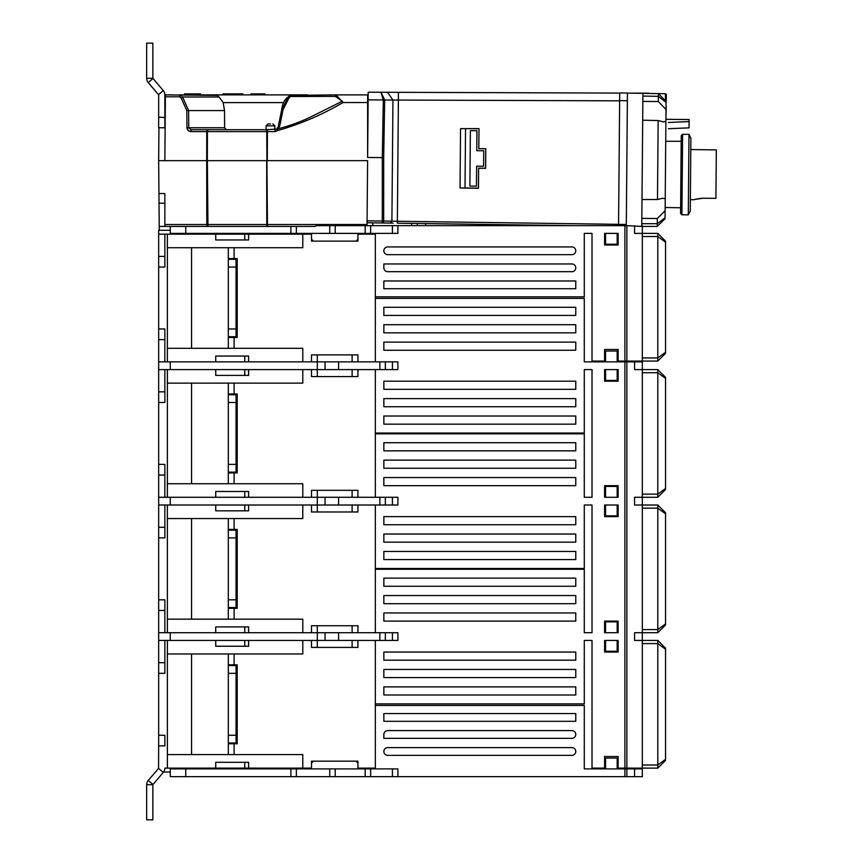 <?xml version="1.0" encoding="UTF-8"?>
<svg xmlns="http://www.w3.org/2000/svg" width="863" height="863" viewBox="0 0 863 863"><rect width="100%" height="100%" fill="white"/><g stroke="black" fill="none" stroke-linecap="round" stroke-linejoin="round"><path stroke-width="1.29" d="M700.562 198.371L703.129 198.253C691.673 199.817 691.673 199.817 703.14 198.253L715.912 198.307L716.333 149.892L690.799 149.558M699.418 198.501L697.984 198.738M696.937 198.954L695.254 199.385M476.775 150.701L476.948 130.701L470.367 130.701L469.893 186.063L476.462 186.181L476.635 166.181L483.604 166.235L483.744 150.766L476.775 150.701L476.959 130.701M476.462 186.181L476.646 166.181M164.855 117.508L158.663 117.12L158.663 127.756L164.855 127.756L164.855 117.508M164.855 117.12L164.855 94.876A6.58 6.58 0 0 0 163.269 90.593L152.859 78.296L152.859 43.15L146.667 43.15L146.667 78.296A6.58 6.58 0 0 0 148.253 82.578L158.663 94.876L158.663 117.12M618.555 224.488L618.555 225.653L618.566 224.337L626.301 224.488L627.444 93.075L642.924 93.344L641.759 226.43L626.29 225.653M367.077 220.842L382.309 221.057L382.309 157.616L367.627 157.487L368.199 92.212L619.71 93.096L619.645 100.831L383.312 100.011L380.939 92.255L384.682 99.946L383.679 157.627L382.309 157.616L383.312 100.011M368.134 99.881L384.682 99.946M367.066 222.762L382.277 222.978A1.931 1.37 -89.2 0 0 383.679 221.057L397.368 221.252L397.336 223.183L574.003 225.653M383.679 157.627L383.679 221.057L382.309 221.057L382.277 222.978L393.064 223.129M163.269 772.407L158.565 768.383L148.253 780.422A6.58 6.58 0 0 0 146.667 784.704L146.667 819.85L152.859 819.85L152.859 784.704L163.269 772.407A6.58 6.58 0 0 0 164.855 768.124L215.728 768.124L215.728 762.32L248.62 762.32L248.62 768.124L311.5 768.124L311.5 761.166L357.929 761.166L357.929 768.124L375.34 768.124M158.565 768.383L158.663 745.88L164.855 745.88L164.855 735.244L158.663 735.244L158.663 745.88M228.307 259.321L236.052 259.321L236.052 267.055L228.307 267.055L228.307 258.544L237.206 258.544L237.206 337.476L228.307 337.476L228.307 348.307L167.368 348.307L167.368 234.164L164.855 234.164L164.855 267.055L158.663 267.055L158.663 328.965L164.855 328.965L164.855 361.856L158.663 361.856L158.663 339.601L164.855 339.601M164.855 256.419L158.663 256.419L158.663 234.164L164.855 234.164M234.11 258.544L234.11 247.713L167.368 247.713M191.554 348.307L191.554 247.713M228.307 258.544L228.307 247.713M158.663 256.419L158.663 267.055M158.663 234.164L158.663 230.292L170.27 230.292M278.609 234.164L278.609 233.388M375.34 234.164L357.929 234.164L357.929 241.133L311.5 241.133L311.5 234.164L302.794 234.164L302.794 247.713L234.11 247.713M592.018 640.443L584.283 640.443L592.018 640.443L592.018 768.124L605.567 768.124L604.596 768.124L604.596 756.517L618.145 756.517L618.145 768.124L626.851 768.124L626.851 361.856L584.283 361.856L584.283 298.393L375.34 298.393L375.34 296.85L584.283 296.85L584.283 233.388L592.018 233.388L584.283 233.388M215.728 239.968L248.62 239.968L248.62 234.164L244.758 234.164L244.758 239.968L215.728 239.968L215.728 234.164L244.758 234.164M248.62 234.164L302.794 234.164M167.368 234.164L215.728 234.164M236.052 267.055L236.052 328.965L228.307 328.965L228.307 337.476M234.11 337.476L234.11 348.307L302.794 348.307L302.794 361.856L311.5 361.856L311.5 354.887L357.929 354.887L357.929 361.856M167.368 348.307L167.368 361.856L215.728 361.856L215.728 356.052L248.62 356.052L248.62 361.856L302.794 361.856M158.663 328.965L158.663 339.601M164.855 391.834L158.663 391.834L158.663 361.856M164.855 361.856L167.368 361.856M215.728 361.856L244.758 361.856L244.758 356.052L215.728 356.052M244.758 361.856L248.62 361.856M228.307 348.307L234.11 348.307M228.307 336.699L236.052 336.699L236.052 328.965M228.307 267.055L228.307 328.965M228.307 394.747L236.052 394.747L236.052 402.482L228.307 402.482L228.307 393.97L237.206 393.97L237.206 472.902L228.307 472.902L228.307 483.733L167.368 483.733L167.368 369.591L164.855 369.591L164.855 402.482L158.663 402.482L158.663 464.391L164.855 464.391L164.855 497.282L158.663 497.282L158.663 475.028L164.855 475.028M158.663 369.591L164.855 369.591M234.11 393.97L234.11 383.129L167.368 383.129M191.554 483.733L191.554 383.129M228.307 393.97L228.307 383.129M158.663 391.834L158.663 402.482M357.929 369.591L357.929 376.559L311.5 376.559L311.5 369.591L302.794 369.591L302.794 383.129L234.11 383.129M584.283 497.282L592.018 497.282L584.283 497.282L584.283 433.819L375.34 433.819L375.34 433.043L584.283 433.043L584.283 369.591L592.018 369.591L584.283 369.591M215.728 375.394L248.62 375.394L248.62 369.591L244.758 369.591L244.758 375.394L215.728 375.394L215.728 369.591L244.758 369.591M248.62 369.591L302.794 369.591M167.368 369.591L215.728 369.591M236.052 402.482L236.052 464.391L228.307 464.391L228.307 472.902M234.11 472.902L234.11 483.733L302.794 483.733L302.794 497.282L311.5 497.282L311.5 490.313L357.929 490.313L357.929 497.282M167.368 483.733L167.368 497.282L215.728 497.282L215.728 491.479L248.62 491.479L248.62 497.282L302.794 497.282M158.663 464.391L158.663 475.028M164.855 527.261L158.663 527.261L158.663 497.282M164.855 497.282L167.368 497.282M215.728 497.282L244.758 497.282L244.758 491.479L215.728 491.479M244.758 497.282L248.62 497.282M228.307 483.733L234.11 483.733M228.307 472.126L236.052 472.126L236.052 464.391M228.307 402.482L228.307 464.391M228.307 530.162L236.052 530.162L236.052 537.908L228.307 537.908L228.307 529.397L237.206 529.397L237.206 608.329L228.307 608.329L228.307 619.159L167.368 619.159L167.368 505.017L164.855 505.017L164.855 537.908L158.663 537.908L158.663 599.817L164.855 599.817L164.855 632.708L158.663 632.708L158.663 610.454L164.855 610.454M158.663 505.017L164.855 505.017M234.11 529.397L234.11 518.555L167.368 518.555M191.554 619.159L191.554 518.555M228.307 529.397L228.307 518.555M158.663 527.261L158.663 537.908M357.929 505.017L357.929 511.986L311.5 511.986L311.5 505.017L302.794 505.017L302.794 518.555L234.11 518.555M584.283 632.708L592.018 632.708L584.283 632.708L584.283 569.246L375.34 569.246L375.34 568.469L584.283 568.469L584.283 505.017L592.018 505.017L584.283 505.017M215.728 510.82L248.62 510.82L248.62 505.017L244.758 505.017L244.758 510.82L215.728 510.82L215.728 505.017L244.758 505.017M248.62 505.017L302.794 505.017M167.368 505.017L215.728 505.017M236.052 537.908L236.052 599.817L228.307 599.817L228.307 608.329M234.11 608.329L234.11 619.159L302.794 619.159L302.794 632.708L311.5 632.708L311.5 625.74L357.929 625.74L357.929 632.708M167.368 619.159L167.368 632.708L215.728 632.708L215.728 626.905L248.62 626.905L248.62 632.708L302.794 632.708M158.663 599.817L158.663 610.454M164.855 662.687L158.663 662.687L158.663 632.708M164.855 632.708L167.368 632.708M215.728 632.708L244.758 632.708L244.758 626.905L215.728 626.905M244.758 632.708L248.62 632.708M228.307 619.159L234.11 619.159M228.307 607.552L236.052 607.552L236.052 599.817M228.307 537.908L228.307 599.817M228.307 665.589L236.052 665.589L236.052 673.334L228.307 673.334L228.307 664.823L237.206 664.823L237.206 743.755L228.307 743.755L228.307 754.586L167.368 754.586L167.368 640.443L164.855 640.443L164.855 673.334L158.663 673.334L158.663 735.244M158.663 640.443L164.855 640.443M234.11 664.823L234.11 653.981L167.368 653.981M191.554 754.586L191.554 653.981M228.307 664.823L228.307 653.981M158.663 662.687L158.663 673.334M357.929 640.443L357.929 647.412L311.5 647.412L311.5 640.443L302.794 640.443L302.794 653.981L234.11 653.981M626.851 768.901L634.585 768.901L634.585 776.646L626.851 776.646L626.851 768.901L584.283 768.901L584.283 705.449L375.34 705.449L375.34 703.895L584.283 703.895L584.283 640.443M215.728 646.247L248.62 646.247L248.62 640.443L244.758 640.443L244.758 646.247L215.728 646.247L215.728 640.443L244.758 640.443M248.62 640.443L302.794 640.443M167.368 640.443L215.728 640.443M236.052 673.334L236.052 735.244L228.307 735.244L228.307 743.755M234.11 743.755L234.11 754.586L302.794 754.586L302.794 768.124M167.368 754.586L167.368 768.124M278.609 768.901L278.609 768.124M170.27 771.997L163.592 771.997M215.728 768.124L244.758 768.124L244.758 762.32L215.728 762.32M244.758 768.124L248.62 768.124M228.307 754.586L234.11 754.586M228.307 742.978L236.052 742.978L236.052 735.244M228.307 673.334L228.307 735.244M375.34 298.393L375.34 361.856M375.34 369.591L375.34 433.043M170.27 361.856L170.27 369.591M311.5 369.591L317.304 369.591L317.304 376.559M311.5 361.856L317.304 361.856L317.304 369.591L325.038 369.591L325.038 361.856L338.587 361.856L338.587 369.591L325.038 369.591M605.567 369.591L605.567 380.421L617.174 380.421L617.174 369.591M617.174 361.856L617.174 351.014L605.567 351.014L605.567 361.856M383.852 315.416L575.772 315.416L575.772 307.293L383.852 307.293L383.852 315.416L575.772 315.416L575.772 307.293L383.852 307.293L383.852 315.416L383.852 307.293L575.772 307.293L575.772 315.416L383.852 315.416M383.852 350.249L575.772 350.249L575.772 342.115L383.852 342.115L383.852 350.249L575.772 350.249L575.772 342.115L383.852 342.115L383.852 350.249L383.852 342.115L575.772 342.115L575.772 350.249L383.852 350.249M383.852 332.838L575.772 332.838L575.772 324.704L383.852 324.704L383.852 332.838L575.772 332.838L575.772 324.704L383.852 324.704L383.852 332.838L383.852 324.704L575.772 324.704L575.772 332.838L383.852 332.838M575.772 416.02L383.852 416.02L383.852 424.154L575.772 424.154L575.772 416.02L383.852 416.02L383.852 424.154L575.772 424.154L575.772 416.02L575.772 424.154L383.852 424.154L383.852 416.02L575.772 416.02M575.772 381.198L383.852 381.198L383.852 389.321L575.772 389.321L575.772 381.198L383.852 381.198L383.852 389.321L575.772 389.321L575.772 381.198L575.772 389.321L383.852 389.321L383.852 381.198L575.772 381.198M575.772 398.609L383.852 398.609L383.852 406.732L575.772 406.732L575.772 398.609L383.852 398.609L383.852 406.732L575.772 406.732L575.772 398.609L575.772 406.732L383.852 406.732L383.852 398.609L575.772 398.609M317.304 354.887L317.304 361.856L325.038 361.856M604.596 369.591L618.145 369.591L618.145 381.198L604.596 381.198L604.596 369.591M657.8 497.282L665.535 489.537L665.535 377.325L657.8 369.591L642.32 369.591L642.32 361.856L634.585 361.856L634.585 369.591L642.32 369.591L642.32 497.282L657.8 497.282L657.8 494.143L642.32 494.143M626.851 361.856L634.585 361.856M338.587 361.856L379.871 361.856L379.871 369.591L338.587 369.591M379.871 369.591L385.351 369.591L385.351 361.856L379.871 361.856M385.351 361.856L392.417 361.856L392.417 369.591L385.351 369.591M392.417 369.591L397.897 369.591L397.897 361.856L392.417 361.856M375.34 433.819L375.34 497.282M375.34 505.017L375.34 568.469M170.27 497.282L170.27 505.017M311.5 505.017L317.304 505.017L317.304 511.986M311.5 497.282L317.304 497.282L317.304 505.017L325.038 505.017L325.038 497.282L338.587 497.282L338.587 505.017L325.038 505.017M605.567 505.017L605.567 515.847L617.174 515.847L617.174 505.017M617.174 497.282L617.174 486.441L605.567 486.441L605.567 497.282M383.852 450.842L575.772 450.842L575.772 442.719L383.852 442.719L383.852 450.842L575.772 450.842L575.772 442.719L383.852 442.719L383.852 450.842L383.852 442.719L575.772 442.719L575.772 450.842L383.852 450.842M383.852 485.675L575.772 485.675L575.772 477.541L383.852 477.541L383.852 485.675L575.772 485.675L575.772 477.541L383.852 477.541L383.852 485.675L383.852 477.541L575.772 477.541L575.772 485.675L383.852 485.675M383.852 468.253L575.772 468.253L575.772 460.13L383.852 460.13L383.852 468.253L575.772 468.253L575.772 460.13L383.852 460.13L383.852 468.253L383.852 460.13L575.772 460.13L575.772 468.253L383.852 468.253M575.772 551.446L383.852 551.446L383.852 559.569L575.772 559.569L575.772 551.446L383.852 551.446L383.852 559.569L575.772 559.569L575.772 551.446L575.772 559.569L383.852 559.569L383.852 551.446L575.772 551.446M575.772 516.624L383.852 516.624L383.852 524.747L575.772 524.747L575.772 516.624L383.852 516.624L383.852 524.747L575.772 524.747L575.772 516.624L575.772 524.747L383.852 524.747L383.852 516.624L575.772 516.624M575.772 534.035L383.852 534.035L383.852 542.158L575.772 542.158L575.772 534.035L383.852 534.035L383.852 542.158L575.772 542.158L575.772 534.035L575.772 542.158L383.852 542.158L383.852 534.035L575.772 534.035M317.304 490.313L317.304 497.282L325.038 497.282M604.596 497.282L618.145 497.282L618.145 485.675L604.596 485.675L604.596 497.282M604.596 505.017L618.145 505.017L618.145 516.624L604.596 516.624L604.596 505.017M642.32 508.156L657.8 508.156L657.8 505.017L642.32 505.017L642.32 497.282L634.585 497.282L634.585 505.017L657.8 505.017L665.535 512.751L665.535 624.963L657.8 632.708L642.32 632.708L642.32 640.443L642.32 632.708L657.8 632.708L657.8 629.569L642.32 629.569M338.587 497.282L379.871 497.282L379.871 505.017L338.587 505.017M379.871 505.017L385.351 505.017L385.351 497.282L379.871 497.282M385.351 497.282L392.417 497.282L392.417 505.017L385.351 505.017M392.417 505.017L397.897 505.017L397.897 497.282L392.417 497.282M375.34 569.246L375.34 632.708M375.34 640.443L375.34 703.895M170.27 632.708L170.27 640.443M311.5 640.443L317.304 640.443L317.304 647.412M311.5 632.708L317.304 632.708L317.304 640.443L325.038 640.443L325.038 632.708L338.587 632.708L338.587 640.443L325.038 640.443M605.567 640.443L605.567 651.274L617.174 651.274L617.174 640.443M617.174 632.708L617.174 621.867L605.567 621.867L605.567 632.708M383.852 586.268L575.772 586.268L575.772 578.145L383.852 578.145L383.852 586.268L575.772 586.268L575.772 578.145L383.852 578.145L383.852 586.268L383.852 578.145L575.772 578.145L575.772 586.268L383.852 586.268M383.852 621.101L575.772 621.101L575.772 612.967L383.852 612.967L383.852 621.101L575.772 621.101L575.772 612.967L383.852 612.967L383.852 621.101L383.852 612.967L575.772 612.967L575.772 621.101L383.852 621.101M383.852 603.679L575.772 603.679L575.772 595.556L383.852 595.556L383.852 603.679L575.772 603.679L575.772 595.556L383.852 595.556L383.852 603.679L383.852 595.556L575.772 595.556L575.772 603.679L383.852 603.679M575.772 686.872L383.852 686.872L383.852 694.995L575.772 694.995L575.772 686.872L383.852 686.872L383.852 694.995L575.772 694.995L575.772 686.872L575.772 694.995L383.852 694.995L383.852 686.872L575.772 686.872M575.772 652.05L383.852 652.05L383.852 660.173L575.772 660.173L575.772 652.05L383.852 652.05L383.852 660.173L575.772 660.173L575.772 652.05L575.772 660.173L383.852 660.173L383.852 652.05L575.772 652.05M575.772 669.461L383.852 669.461L383.852 677.584L575.772 677.584L575.772 669.461L383.852 669.461L383.852 677.584L575.772 677.584L575.772 669.461L575.772 677.584L383.852 677.584L383.852 669.461L575.772 669.461M317.304 625.74L317.304 632.708L325.038 632.708M604.596 632.708L618.145 632.708L618.145 621.101L604.596 621.101L604.596 632.708M604.596 640.443L618.145 640.443L618.145 652.05L604.596 652.05L604.596 640.443M657.8 768.124L665.535 760.389L665.535 648.178L657.8 640.443L642.32 640.443L642.32 632.708L634.585 632.708L634.585 640.443L642.32 640.443L642.32 768.124L657.8 768.124L657.8 764.996L642.32 764.996M338.587 632.708L379.871 632.708L379.871 640.443L338.587 640.443M379.871 640.443L385.351 640.443L385.351 632.708L379.871 632.708M385.351 632.708L392.417 632.708L392.417 640.443L385.351 640.443M392.417 640.443L397.897 640.443L397.897 632.708L392.417 632.708M626.851 640.443L626.851 632.708M375.34 233.388L375.34 296.85M605.567 233.388L605.567 244.229L617.174 244.229L617.174 233.388M634.585 225.653L634.585 233.388L642.32 233.388L642.32 361.079L657.8 361.079L665.535 353.345L665.535 241.133L657.8 233.388L642.32 233.388L642.32 225.653L641.77 225.653M575.772 280.982L383.852 280.982L383.852 288.727L575.772 288.727L575.772 280.982L383.852 280.982L383.852 288.727L575.772 288.727L575.772 280.982L575.772 288.727L383.852 288.727L383.852 280.982L575.772 280.982M571.899 263.959L383.852 263.959L571.899 263.959L383.852 263.959L383.852 267.832A3.873 3.873 0 0 0 387.724 271.694A3.873 3.873 0 0 1 383.852 267.832A3.873 3.873 0 0 0 387.724 271.694L571.899 271.694A3.873 3.873 0 0 0 575.772 267.832A3.873 3.873 0 0 0 571.899 263.959A3.873 3.873 0 0 1 575.772 267.832A3.873 3.873 0 0 1 571.899 271.694A3.873 3.873 0 0 0 575.772 267.832A3.873 3.873 0 0 0 571.899 263.959M392.417 233.388L397.897 233.388L397.897 225.653L392.417 225.653L392.417 233.388L370.648 233.388L370.648 225.653L365.168 225.653L365.168 233.388L335.211 233.388L335.211 225.653L329.742 225.653L329.742 233.388L335.211 233.388M392.417 225.653L370.648 225.653M223.183 129.698L206.742 129.698L208.037 129.698L207.39 131.608L207.347 160.647L207.961 226.397A5.782 1.931 180 0 0 209.029 226.43A5.782 1.931 180 0 1 207.961 226.397L164.855 226.43L170.27 226.43L170.27 233.388L329.742 233.388M164.855 203.215L159.029 203.215L159.234 226.43L164.855 226.43L164.855 224.509L266.786 224.509A1.931 0.647 90 0 0 267.433 226.43L314.812 226.43L316.354 225.653L329.742 225.653M387.724 246.937A3.873 3.873 0 0 0 383.852 250.799A3.873 3.873 0 0 0 387.724 254.671A3.873 3.873 0 0 1 383.852 250.799A3.873 3.873 0 0 1 387.724 246.937A3.873 3.873 0 0 0 383.852 250.799A3.873 3.873 0 0 0 387.724 254.671L571.899 254.671A3.873 3.873 0 0 0 575.772 250.799A3.873 3.873 0 0 0 571.899 246.937A3.873 3.873 0 0 1 575.772 250.799A3.873 3.873 0 0 1 571.899 254.671A3.873 3.873 0 0 0 575.772 250.799A3.873 3.873 0 0 0 571.899 246.937L387.724 246.937M335.211 225.653L365.168 225.653M365.168 233.388L370.648 233.388M397.897 225.653L624.909 225.653L624.909 361.079L626.851 361.079L626.851 225.653M604.596 233.388L618.145 233.388L618.145 244.995L604.596 244.995L604.596 233.388M642.32 776.646L642.32 768.901L642.32 776.646L634.585 776.646M375.34 768.901L375.34 705.449M617.174 768.901L617.174 758.07L605.567 758.07L605.567 768.901M575.772 721.306L383.852 721.306L383.852 713.572L575.772 713.572L575.772 721.306L575.772 713.572L383.852 713.572L383.852 721.306L575.772 721.306L575.772 713.572L383.852 713.572L383.852 721.306L575.772 721.306M571.899 738.34L383.852 738.34L383.852 734.467A3.873 3.873 0 0 1 387.724 730.594A3.873 3.873 0 0 0 383.852 734.467A3.873 3.873 0 0 1 387.724 730.594L571.899 730.594A3.873 3.873 0 0 1 575.772 734.467A3.873 3.873 0 0 1 571.899 738.34A3.873 3.873 0 0 0 575.772 734.467A3.873 3.873 0 0 0 571.899 730.594A3.873 3.873 0 0 1 575.772 734.467A3.873 3.873 0 0 1 571.899 738.34M290.885 768.901L290.885 776.646L397.897 776.646L397.897 768.901L170.27 768.901L170.27 776.646L185.75 776.646L185.75 768.901M290.885 776.646L185.75 776.646M571.899 755.362L387.724 755.362A3.873 3.873 0 0 1 383.852 751.49A3.873 3.873 0 0 1 387.724 747.617A3.873 3.873 0 0 0 383.852 751.49A3.873 3.873 0 0 0 387.724 755.362A3.873 3.873 0 0 1 383.852 751.49A3.873 3.873 0 0 1 387.724 747.617L571.899 747.617A3.873 3.873 0 0 1 575.772 751.49A3.873 3.873 0 0 1 571.899 755.362A3.873 3.873 0 0 0 575.772 751.49A3.873 3.873 0 0 0 571.899 747.617A3.873 3.873 0 0 1 575.772 751.49A3.873 3.873 0 0 1 571.899 755.362M624.909 768.901L624.909 776.646L626.851 776.646M624.909 776.646L397.897 776.646M642.32 768.901L634.585 768.901M592.018 233.388L592.018 361.079L605.567 361.079L604.596 361.079L604.596 349.472L618.145 349.472L618.145 361.079L617.174 361.079L624.909 361.079M618.145 241.133L617.174 241.133M605.567 241.133L604.596 241.133M604.596 353.345L605.567 353.345M617.174 353.345L618.145 353.345M657.8 233.388L657.8 361.079M618.145 361.079L617.174 361.079M605.567 361.079L604.596 361.079L605.567 361.079M642.32 361.079L626.851 361.079M618.145 377.325L617.174 377.325M605.567 377.325L604.596 377.325M604.596 489.537L605.567 489.537M617.174 489.537L618.145 489.537M592.018 497.282L592.018 369.591M657.8 369.591L657.8 494.143L665.535 488.49M618.145 512.751L617.174 512.751M605.567 512.751L604.596 512.751M604.596 624.963L605.567 624.963M617.174 624.963L618.145 624.963M592.018 632.708L592.018 505.017M665.535 513.798L657.8 508.156L657.8 629.569L665.535 623.917M642.32 505.017L642.32 632.708M618.145 768.124L617.174 768.124M618.145 648.178L617.174 648.178M605.567 648.178L604.596 648.178M604.596 760.389L605.567 760.389M617.174 760.389L618.145 760.389M657.8 640.443L657.8 764.996L665.535 759.343M605.567 768.124L604.596 768.124L605.567 768.124M642.32 768.124L626.851 768.124M194.52 94.876L194.52 93.905L200.518 93.905L200.518 94.876L216.279 94.876L219.094 97.001L223.183 102.611L224.52 110.572L188.619 110.572L188.727 127.778L191.057 129.698L206.742 129.698L206.742 131.608L191.057 131.608L188.49 130.777L186.947 128.209L186.818 110.572L181.327 98.36L179.633 96.785L164.855 96.785M179.633 94.876L217.584 95.426L164.855 94.876L165.405 94.876L164.855 160.647L158.663 160.647L158.943 127.756M270.464 123.894L268.048 123.894L270.464 123.894M274.822 129.698L274.822 125.825L266.117 125.825L266.117 129.698L276.635 129.116L277.983 130.453L277.713 128.824L275.135 129.698L275.135 131.608L266.732 131.608A1.931 0.647 -90 0 1 267.379 129.698L267.336 160.647L367.606 160.647L367.034 225.653M166.106 94.876L173.172 94.876M208.037 129.698L267.379 129.698M191.057 129.698L191.057 131.608L189.267 131.23L187.562 129.817L186.926 127.778L224.607 127.778L226.451 129.698L206.742 129.698M335.383 96.408L290.551 96.494L291.058 94.876L289.731 95.426L290.551 96.494L288.965 97.994L283.053 109.73L279.634 126.257L277.713 128.824C288.911 126.106 299.882 122.158 310.615 116.99L342.309 101.23L335.383 96.408L335.966 94.876L367.606 94.876L367.627 157.487M289.731 95.426L335.966 94.876L343.021 102.546C322.438 114.606 300.766 123.916 277.983 130.453L275.135 131.608M224.607 127.778L224.52 110.572M179.633 94.941L179.633 96.785L180.906 95.426L182.6 97.001L188.619 110.572L186.818 110.572M277.713 128.824L276.635 129.116M279.634 126.257L278.08 127.778M276.624 129.094A1.931 1.931 0 0 1 276.818 128.921L278.123 127.206L281.565 110.345L283.053 109.73M342.309 101.23L343.021 102.546L367.606 102.546M164.855 160.647L206.699 160.647L206.742 131.608L266.732 131.608L267.433 224.509L367.045 224.509M368.177 94.876L367.606 94.876L368.177 94.876M307.508 94.876L216.279 94.876M225.502 94.876L225.502 93.905L242.881 93.905L242.881 94.876M235.178 94.876L235.178 93.905L235.34 94.876M263.118 94.876L263.118 93.905L264.995 93.905L264.995 94.876M260.723 94.876L260.723 93.905L263.118 93.905M236.322 94.876L236.322 93.905M184.768 93.905L186.041 93.905M185.944 94.876L185.944 93.905L192.913 93.905L192.913 94.876M186.192 94.876L186.192 93.905M197.649 94.876L197.649 93.905M198.296 94.876L198.296 93.905M198.943 94.876L198.943 93.905M199.871 94.876L200.518 93.905M195.966 93.905L195.966 94.876M197.562 94.876L197.562 93.905M195.761 94.876L195.761 93.905M192.805 93.905L193.744 93.905L193.744 94.876M190.669 94.876L190.669 93.905M191.316 94.876L191.316 93.905M186.527 94.876L186.527 93.905M250.917 94.876L250.917 93.905L260.723 93.905M251.09 93.905L251.09 94.876M259.364 93.905L259.364 94.876M222.934 94.876L222.934 93.905L225.502 93.905M223.107 94.876L223.107 93.905M225.329 94.876L225.329 93.905M207.433 224.509L206.786 224.509L206.699 160.647L266.689 160.647L266.786 224.509L267.433 224.509L267.433 226.43L209.029 226.43M425.642 225.653L425.642 223.582M417.336 225.653L417.358 223.463M626.301 224.488L626.29 225.793L624.909 225.653M627.444 93.075L619.71 92.945L618.566 224.337L397.368 221.252L398.447 92.319L368.199 92.212M642.849 101.403L658.329 101.543L665.999 109.493L665.891 121.424L663.313 121.845L658.167 120.529L642.687 120.216M665.999 109.493L666.063 101.489L658.393 93.614L658.329 101.543M641.996 199.558L657.477 199.515L658.167 120.529M657.477 199.515L662.655 198.296L665.222 198.76L665.114 210.691L657.304 218.501L657.239 226.43L665.049 218.695L657.239 226.43L642.32 226.43M665.049 218.695L665.049 217.8L657.261 223.7L657.304 218.501L641.835 218.371M665.222 198.76L665.891 121.424M668.361 128.727L689.052 127.853L689.127 119.526L665.912 119.321M689.106 121.586L668.512 122.492M665.049 217.8L665.114 210.691M666.063 101.489L658.393 93.614L665.438 93.743L665.438 100.842M690.896 138.253L690.26 210.993L688.296 214.844L688.998 134.369L690.896 138.253M681.91 214.79L680.573 213.42L681.252 135.653L682.611 134.315L681.91 214.79L688.296 214.844M682.611 134.315L688.998 134.369M666.312 95.534L665.438 95.523L665.438 96.268L666.312 96.278L666.322 94.412L665.438 94.283M665.438 97.206L665.438 98.145L666.29 98.155L666.301 97.217L665.438 97.206M658.393 93.614L642.924 93.344M666.063 101.758L666.279 99.083L665.438 99.083M666.214 106.246L666.009 108.447M666.02 106.408L666.053 102.611M666.214 106.408L665.999 108.76M665.934 117.055L666.193 108.76M666.29 98.155L666.279 99.083M665.438 96.516L666.301 96.516L666.301 97.217M666.247 102.611L666.063 101.899M666.279 99.525L665.438 99.525M630.594 93.128L648.728 93.193L630.594 93.128M281.662 110.14L288.048 97.088M159.029 203.215L158.663 160.647M159.234 226.43L159.267 230.292M478.782 148.738L485.793 148.716L478.825 148.652L478.997 128.63L478.825 148.652M485.75 148.803L485.621 168.328L485.793 148.716M485.578 168.242L478.62 168.177L478.48 188.285L460.033 187.961L460.551 128.63L478.997 128.63M485.621 168.328L478.652 168.263M460.551 128.63L478.954 128.716M460.033 187.961L465.017 187.961L465.535 128.716M478.62 168.177L478.436 188.199L465.017 187.961M164.855 224.509L164.855 193.539L158.943 193.539M387.509 92.287L392.956 100.065L391.899 221.165L390.497 223.086M148.253 780.422L152.945 784.445M152.859 784.704L146.667 784.704M158.565 94.617L163.269 90.593M148.253 82.578L152.945 78.555M146.667 78.296L152.859 78.296M624.909 361.856L624.909 768.124M296.354 233.388L296.354 226.43M185.75 233.388L185.75 226.343M290.885 226.43L290.885 233.388M365.168 768.901L365.168 776.646M335.211 776.646L335.211 768.901M296.354 776.646L296.354 768.901M392.417 768.901L392.417 776.646M329.742 768.901L329.742 776.646M370.648 776.646L370.648 768.901M665.535 352.298L657.8 357.94L642.32 357.94M642.32 236.527L657.8 236.527L665.535 242.179M642.32 372.73L657.8 372.73L665.535 378.372M642.32 643.582L657.8 643.582L665.535 649.224M219.094 97.001L182.6 97.001L181.327 98.36M288.965 97.994L288.134 97.001A84.768 14.186 136.1 0 0 289.698 95.459M289.698 95.426L288.134 97.001M184.66 94.876L184.66 93.905M283.614 102.611L223.183 102.611M411.597 225.653L411.619 223.388M372.794 222.848L372.773 225.653M206.786 224.509L206.786 226.343M619.645 100.604L627.379 100.734M642.903 96.073L658.372 96.343L666.063 102.384M657.261 223.7L641.781 223.7L657.261 223.7M648.706 96.171L658.372 96.343M694.197 199.709L690.357 199.687M305.696 768.901L306.085 768.124M352.126 369.591L352.126 376.559M352.126 354.887L352.126 361.856M352.126 505.017L352.126 511.986M352.126 490.313L352.126 497.282M352.126 640.443L352.126 647.412M352.126 625.74L352.126 632.708M355.998 241.133L357.929 239.191M362.956 234.164L363.733 233.388M313.431 241.133L311.5 239.191M306.473 234.164L305.696 233.388M313.431 761.166L311.5 763.097M355.998 761.166L357.929 763.097M362.956 768.124L363.733 768.901M274.822 125.825L272.881 123.894M266.117 125.825L268.048 123.894M184.488 93.905L184.488 94.876M662.708 121.812L663.313 121.823M665.146 207.508L680.616 207.778M665.718 141.295L681.198 141.295M281.565 110.345C282.33 103.84 284.51 99.385 288.102 96.99M662.05 198.307L662.655 198.307"/></g></svg>
